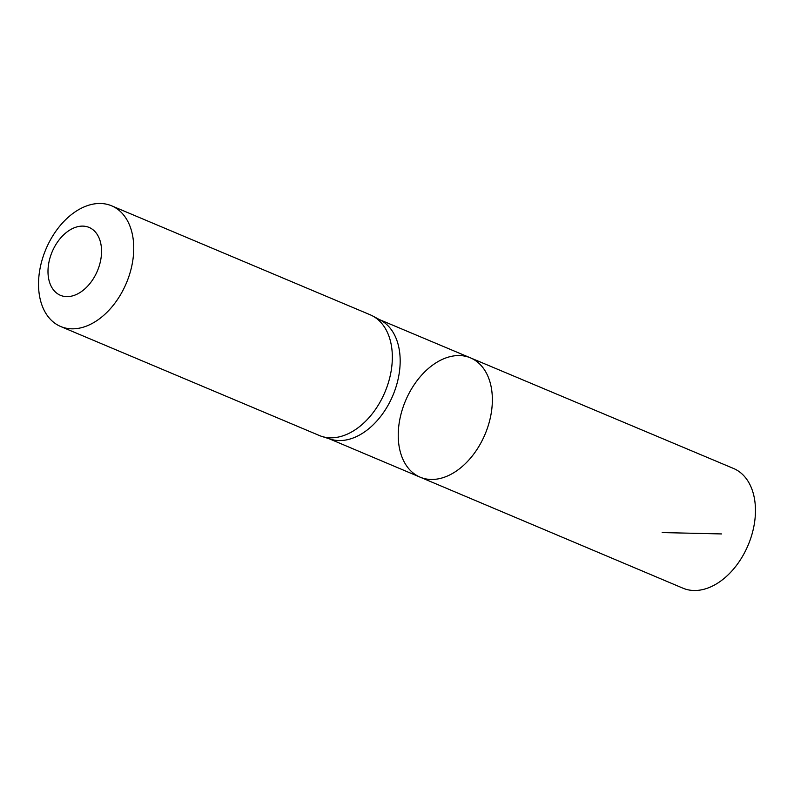 <?xml version="1.0" encoding="UTF-8"?>
<svg xmlns="http://www.w3.org/2000/svg" width="794" height="794" viewBox="0 0 794 794"><rect width="100%" height="100%" fill="white"/><g stroke="black" fill="none" stroke-linecap="round" stroke-linejoin="round"><path stroke-width="1.19" d="M321.788 436.412L330.522 439.181A64.661 43.104 -67.1 0 0 392.891 395.432A64.661 43.104 -67.1 0 0 380.644 320.23L372.565 315.923A65.495 43.66 112.9 0 1 384.961 392.087A65.495 43.66 112.9 0 1 321.788 436.412A65.495 43.66 112.9 0 1 319.297 435.489L60.691 326.513A65.495 43.66 112.9 0 1 39.7 270.426A65.495 43.66 112.9 0 1 111.567 205.795A65.495 43.66 112.9 0 1 126.365 283.111A65.495 43.66 112.9 0 1 60.691 326.513M470.415 357.836A64.751 43.154 112.9 0 1 485.065 434.268A64.751 43.154 112.9 0 1 420.125 477.164A64.751 43.154 112.9 0 1 399.392 421.743A64.751 43.154 112.9 0 1 470.415 357.836A64.751 43.154 112.9 0 1 485.065 434.268A64.751 43.154 112.9 0 1 420.125 477.164L682.969 588.195A64.989 43.313 112.9 0 0 754.3 524.08A64.989 43.313 112.9 0 0 733.448 468.43L379.482 319.605M111.567 205.795L370.173 314.781A65.495 43.66 112.9 0 1 372.565 315.923M48.652 263.767A36.842 24.554 112.9 0 1 92.928 229.694A36.842 24.554 112.9 0 1 82.725 290.634A36.842 24.554 112.9 0 1 48.652 263.767M662.166 532.566L721.557 533.935M329.252 438.784L420.125 477.164"/></g></svg>
